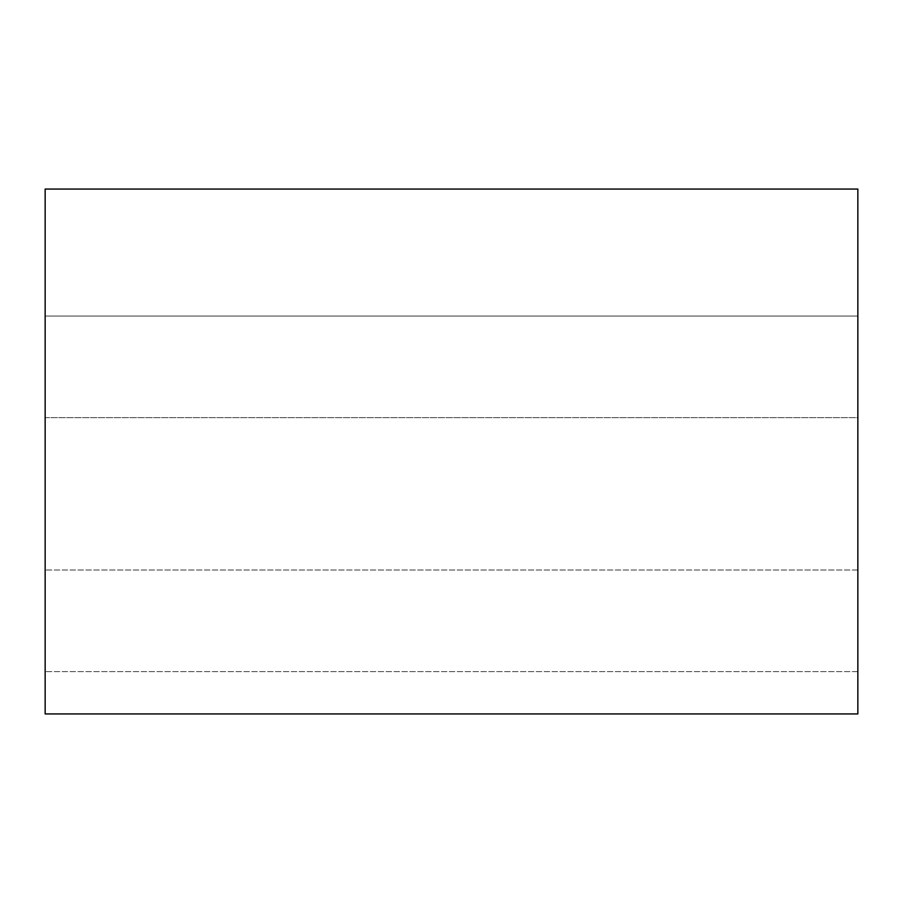 <?xml version="1.0" encoding="UTF-8"?>
<svg xmlns="http://www.w3.org/2000/svg" width="903" height="903" viewBox="0 0 903 903"><rect width="100%" height="100%" fill="white"/><g stroke="black" fill="none" stroke-linecap="round" stroke-linejoin="round"><path stroke-width="0.68" stroke-dasharray="4.51 3.39" d="M45.15 713.934L857.85 713.934L45.15 713.934L45.15 189.066L857.85 189.066L857.85 713.934L857.85 189.066L45.15 189.066L45.15 713.934M857.85 316.05L857.85 671.606L857.85 316.05L857.85 671.606L857.85 316.05L857.85 671.606L857.85 316.05L45.15 316.05L45.15 671.606L45.15 316.05L45.15 671.606L45.15 316.05L45.15 671.606L45.15 316.05L857.85 316.05L857.85 671.606L857.85 316.05L45.15 316.05L45.15 671.606L45.15 316.05L857.85 316.05M857.85 417.637L857.85 570.019L857.85 417.637L857.85 570.019L857.85 417.637L857.85 570.019L857.85 417.637L45.15 417.637L45.15 570.019L45.15 417.637L45.15 570.019L45.15 417.637L45.15 570.019L45.15 417.637L857.85 417.637L857.85 570.019L857.85 417.637L45.15 417.637L45.15 570.019L45.15 417.637L857.85 417.637M857.85 570.019L45.15 570.019L857.85 570.019M857.85 671.606L45.15 671.606L857.85 671.606"/><path stroke-width="1.35" d="M857.85 713.934L45.15 713.934L857.85 713.934L857.85 189.066L45.15 189.066L857.85 189.066L857.85 713.934M45.15 189.066L45.15 713.934L45.15 189.066"/></g></svg>
